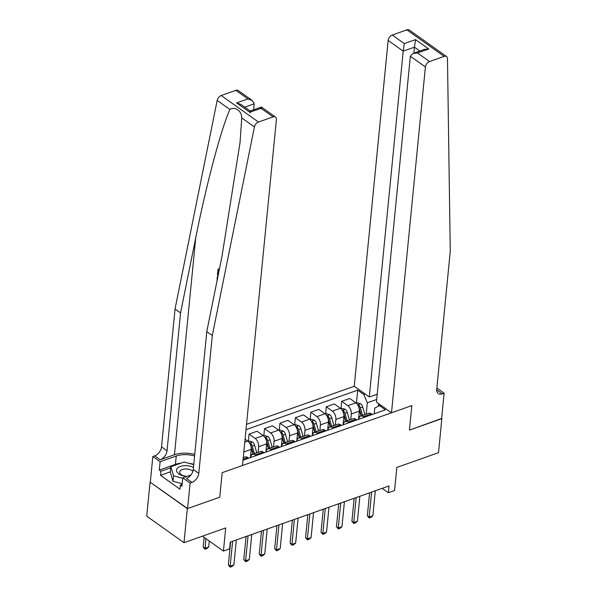 <?xml version="1.0" encoding="UTF-8"?>
<svg xmlns="http://www.w3.org/2000/svg" width="597" height="597" viewBox="0 0 597 597"><rect width="100%" height="100%" fill="white"/><g stroke="black" fill="none" stroke-linecap="round" stroke-linejoin="round"><path stroke-width="0.9" d="M187.585 508.569L219.771 497.189L222.174 472.675L242.494 465.488L276.404 119.639A4.798 3.045 125.4 0 0 275.486 117.042A4.798 3.045 125.4 0 0 273.098 116.863L258.464 122.042A4.798 3.045 125.4 0 0 254.434 126.93L212.301 335.529L198.786 473.391A8 5.074 -54.6 0 1 191.943 482.383L190.085 483.04L187.585 508.569L150.078 482.145L146.735 516.181L183.995 542.695L187.339 508.659L219.771 497.189L222.174 472.675L411.826 405.602L391.498 412.788L425.407 66.939L410.355 56.222L376.446 402.072L391.498 412.788M377.214 394.184L369.297 396.99L354.237 386.274L246.531 424.37M150.078 482.145L187.339 508.659M436.862 388.043L444.108 393.199L441.608 418.728L409.423 430.109L441.631 418.482M441.855 418.639L438.511 452.683L396.818 467.429L394.55 490.577L388.371 492.756L389.035 485.951L230.27 542.106L229.606 548.912L223.427 551.098L225.696 527.949L183.995 542.695M376.7 399.468L367.312 402.788L363.819 394.475L357.722 390.139L246.009 429.646M363.819 394.475L365.11 394.013M380.625 405.05L374.759 408.087L374.2 413.811M243.016 460.212L385.416 409.841L379.326 405.505M409.423 430.109L411.826 405.602L409.423 430.109M202.45 536.173L223.427 551.098M382.199 488.368L388.371 492.756M378.319 406.079L378.565 403.587M256.12 455.571L255.21 454.921A6.395 3.672 -109.5 0 0 252.546 454.339A6.395 3.672 -109.5 0 0 250.65 457.503L250.65 457.511M266.098 452.041L266.098 452.048A6.395 3.672 -109.5 0 1 267.993 448.877L276.023 446.034A6.395 3.672 -109.5 0 1 278.687 446.623L279.597 447.272M281.538 446.578L281.538 446.586A6.395 3.672 -109.5 0 1 283.433 443.414L291.463 440.571A6.395 3.672 -109.5 0 1 294.134 441.161L295.045 441.81M296.985 441.116L296.985 441.123A6.395 3.672 -109.5 0 1 298.881 437.952L306.91 435.116A6.395 3.672 -109.5 0 1 309.574 435.698L310.485 436.347M312.425 435.653L312.425 435.661A6.395 3.672 -109.5 0 1 314.32 432.489L322.35 429.653A6.395 3.672 -109.5 0 1 325.022 430.236L325.932 430.885M333.342 428.265L332.432 427.616A6.395 3.672 -109.5 0 0 329.768 427.027A6.395 3.672 -109.5 0 0 327.872 430.191L327.872 430.198M343.312 424.728L343.312 424.736A6.395 3.672 -109.5 0 1 345.208 421.564L353.237 418.728A6.395 3.672 -109.5 0 1 355.909 419.31L356.819 419.96M358.76 419.266L358.76 419.273A6.395 3.672 -109.5 0 1 360.655 416.102L368.685 413.266A6.395 3.672 -109.5 0 1 371.349 413.848L372.259 414.497M366.2 414.146L367.312 402.788M358.528 419.355L359.334 411.124A6.395 3.672 -109.5 0 0 355.842 402.811L349.752 398.475L341.715 401.318L340.999 408.647M350.752 419.609L351.305 413.967A6.395 3.672 -109.5 0 0 347.812 405.654L341.715 401.318M343.088 424.818L343.894 416.587A6.395 3.672 -109.5 0 0 340.402 408.273L334.305 403.938L326.275 406.781L325.559 414.109M335.313 425.064L335.865 419.43A6.395 3.672 -109.5 0 0 332.365 411.117L326.275 406.781M327.641 430.28L328.447 422.049A6.395 3.672 -109.5 0 0 324.955 413.736L318.865 409.4L310.828 412.243L310.112 419.572M319.865 430.527L320.417 424.892A6.395 3.672 -109.5 0 0 316.925 416.579L310.828 412.243M312.201 435.743L313.007 427.512A6.395 3.672 -109.5 0 0 309.507 419.198L303.418 414.863L295.388 417.706L294.672 425.034M304.418 435.989L304.977 430.355A6.395 3.672 -109.5 0 0 301.478 422.042L295.388 417.706M296.754 441.205L297.56 432.974A6.395 3.672 -109.5 0 0 294.067 424.661L287.978 420.325L279.941 423.169L279.224 430.497M288.978 441.452L289.53 435.817A6.395 3.672 -109.5 0 0 286.038 427.504L279.941 423.169M281.314 446.668L282.12 438.437A6.395 3.672 -109.5 0 0 278.62 430.124L272.53 425.788L264.501 428.631L263.784 435.959M273.53 446.914L274.09 441.28A6.395 3.672 -109.5 0 0 270.59 432.967L264.501 428.631M265.866 452.13L266.672 443.899A6.395 3.672 -109.5 0 0 263.18 435.586L257.083 431.25L249.053 434.094L248.337 441.422M258.091 452.377L258.643 446.743A6.395 3.672 -109.5 0 0 255.15 438.429L249.053 434.094M250.419 457.593L251.233 449.362A6.395 3.672 -109.5 0 0 247.733 441.049L245.076 439.161M357.722 390.139L356.446 403.184M364.23 417.34L363.319 416.691A6.395 3.672 -109.5 0 0 360.655 416.102M348.79 422.803L347.879 422.154A6.395 3.672 -109.5 0 0 345.208 421.564M341.372 425.422L340.462 424.773A6.395 3.672 -109.5 0 0 337.798 424.191L329.768 427.027M317.902 433.721L316.992 433.079A6.395 3.672 -109.5 0 0 314.32 432.489M302.455 439.183L301.545 438.541A6.395 3.672 -109.5 0 0 298.881 437.952M287.015 444.646L286.105 444.004A6.395 3.672 -109.5 0 0 283.433 443.414M271.568 450.108L270.657 449.466A6.395 3.672 -109.5 0 0 267.993 448.877M264.158 452.735L263.247 452.086A6.395 3.672 -109.5 0 0 260.576 451.496L252.546 454.339M248.71 458.197L247.8 457.548A6.395 3.672 -109.5 0 0 245.136 456.959L243.27 457.623M375.312 490.809L372.864 515.771L371.013 517.338L369.155 517.987L369.162 517.084L367.349 515.793L369.595 492.823M372.864 515.771L369.162 517.084L371.61 492.115M369.155 517.987L367.349 515.793M358.767 416.967A12.238 7.015 70.5 0 1 359.021 418.004M356.349 403.221L357.439 402.833L360.685 403.826A4.239 2.433 70.5 0 1 362.707 407.012L364.864 414.497A12.238 7.015 70.5 0 1 364.894 414.602M359.364 410.057L361.036 415.848A12.238 7.015 70.5 0 1 361.066 415.96M362.543 415.437A12.238 7.015 -109.5 0 0 362.513 415.325L360.364 407.841A4.239 2.433 -109.5 0 0 359.081 405.363L357.812 405.02M359.081 405.363L358.887 407.326A2.157 1.239 70.5 0 1 359.17 408.035L361.327 415.519A10.156 5.821 70.5 0 1 361.416 415.833M424.549 40.894L446.534 56.543A4.798 3.045 125.4 0 0 444.153 56.364L406.893 29.85A4.798 3.045 -54.6 0 1 409.273 30.022L424.549 40.894M446.534 56.543A4.798 3.045 125.4 0 1 447.481 58.648L450.265 251.367L436.743 389.229A8 5.074 125.4 0 0 438.288 393.557A8 5.074 125.4 0 0 442.258 393.848L444.108 393.199M354.237 386.274L388.147 40.424A4.798 3.045 -54.6 0 1 392.259 35.029L404.288 43.588L415.534 39.611L428.728 48.999L417.482 52.976L429.519 61.543L444.153 56.364M392.259 35.029L406.893 29.85M369.297 396.99L403.206 51.133L388.147 40.424M429.519 61.543A4.798 3.045 125.4 0 0 425.407 66.939M436.706 389.938A8 5.074 125.4 0 0 436.743 389.931L442.258 393.848M413.863 53.111L414.445 47.163L403.206 51.133L404.288 43.588M415.534 39.611L414.445 47.163L419.84 50.999M428.728 48.999L424.385 49.394L413.139 53.372L410.355 56.222M417.482 52.976L413.139 53.372M219.368 269.337A20.835 10.791 5.6 0 0 218.599 268.956L218.047 269.157L219.233 270.001M217.912 276.523A20.835 10.791 5.6 0 0 217.86 276.501L217.308 276.695L217.808 277.053M194.749 454.429A20.835 10.791 5.6 0 0 174.466 454.742L160.19 459.794L154.675 455.869L152.825 456.526L150.325 482.055M212.301 335.529L206.786 331.604L221.972 256.426L240.054 142.414L241.718 117.878C241.972 111.161 234.837 106.087 229.89 109.46C221.188 128.691 206.256 184.801 195.741 237.763L180.555 312.932L167.041 450.802A8 5.074 -54.6 0 1 160.19 459.794M253.621 109.788L254.203 103.833L244.777 107.169M180.555 312.932L175.04 309.015L161.526 446.877A8 5.074 -54.6 0 1 154.675 455.869M191.943 482.383L186.428 478.458A8 5.074 -54.6 0 0 193.271 469.466L206.786 331.604M273.098 116.863L261.068 108.303L249.822 112.273L236.628 102.885L247.874 98.915L235.837 90.348L221.203 95.527L258.464 122.042M229.89 109.46L217.174 100.415L175.04 309.015M190.085 483.04L182.786 477.846L181.966 486.219L180.354 485.07L182.137 484.443M170.302 471.861L160.518 475.324L179.951 489.159L180.354 485.07M160.518 475.324L160.914 471.242L159.302 470.093L160.13 461.72L152.825 456.526M194.592 455.974A17.992 9.321 5.6 0 0 176.249 456.018L160.13 461.72M182.786 477.846L190.965 474.951M217.174 100.415A4.798 3.045 -54.6 0 1 221.203 95.527M235.837 90.348A4.798 3.045 -54.6 0 1 238.218 90.52L252.285 100.527L254.203 103.833M159.302 470.093L175.428 464.391A17.992 9.321 -174.4 0 1 180.854 463.197M188.921 463.324A17.992 9.321 -174.4 0 1 193.771 464.347M170.705 467.779L160.914 471.242M261.068 108.303C261.456 106.475 261.546 106.684 261.352 108.923M236.628 102.885L241.039 104.505L250.18 111.012L261.426 107.035L275.486 117.042M249.822 112.273C250.21 110.452 250.307 110.654 250.106 112.9M247.874 98.915L252.285 100.527M216.995 281.06L217.308 276.695M218.106 275.583L217.457 275.127L218.047 269.157M219.017 271.075L218.629 270.807L218.211 275.038M359.872 496.271L357.424 521.233L355.566 522.793L353.715 523.45L353.715 522.547L351.902 521.256L354.155 498.286M357.424 521.233L353.715 522.547L356.163 497.577M353.715 523.45L351.902 521.256M344.424 501.726L341.977 526.696L340.126 528.255L338.268 528.912L338.268 528.009L336.462 526.718L338.708 503.749M341.977 526.696L338.268 528.009L340.723 503.04M338.268 528.912L336.462 526.718M328.984 507.189L326.537 532.158L324.678 533.718L322.828 534.375L322.828 533.472L321.014 532.181L323.268 509.211M326.537 532.158L322.828 533.472L325.275 508.502M322.828 534.375L321.014 532.181M343.32 422.422A12.238 7.015 70.5 0 1 343.573 423.467M340.902 408.676L341.991 408.296L345.245 409.288A4.239 2.433 70.5 0 1 347.267 412.475L349.417 419.952A12.238 7.015 70.5 0 1 349.446 420.064M343.924 415.519L345.588 421.31A12.238 7.015 70.5 0 1 345.618 421.422M347.103 420.9A12.238 7.015 -109.5 0 0 347.073 420.788L344.917 413.303A4.239 2.433 -109.5 0 0 343.633 410.826L342.365 410.482M343.633 410.826L343.439 412.788A2.157 1.239 70.5 0 1 343.73 413.497L345.879 420.975A10.156 5.821 70.5 0 1 345.969 421.295M327.88 427.885A12.238 7.015 70.5 0 1 328.134 428.922M325.455 414.139L326.552 413.758L329.798 414.751A4.239 2.433 70.5 0 1 331.82 417.93L333.977 425.415A12.238 7.015 70.5 0 1 334.007 425.527M328.477 420.982L330.141 426.773A12.238 7.015 70.5 0 1 330.178 426.885M331.656 426.362A12.238 7.015 -109.5 0 0 331.626 426.251L329.469 418.766A4.239 2.433 -109.5 0 0 328.193 416.288L326.925 415.945M328.193 416.288L327.999 418.251A2.157 1.239 70.5 0 1 328.283 418.952L330.44 426.437A10.156 5.821 70.5 0 1 330.529 426.758M312.432 433.347A12.238 7.015 70.5 0 1 312.686 434.385M310.015 419.601L311.104 419.221L314.358 420.213A4.239 2.433 70.5 0 1 316.373 423.392L318.529 430.877A12.238 7.015 70.5 0 1 318.559 430.989M313.037 426.445L314.701 432.235A12.238 7.015 70.5 0 1 314.731 432.347M316.216 431.818A12.238 7.015 -109.5 0 0 316.186 431.713L314.029 424.228A4.239 2.433 -109.5 0 0 312.746 421.751L311.477 421.407M312.746 421.751L312.552 423.713A2.157 1.239 70.5 0 1 312.835 424.415L314.992 431.9A10.156 5.821 70.5 0 1 315.082 432.221M313.537 512.651L311.089 537.621L309.231 539.181L307.38 539.837L307.38 538.934L305.567 537.643L307.821 514.674M311.089 537.621L307.38 538.934L309.828 513.965M307.38 539.837L305.567 537.643M296.985 438.81A12.238 7.015 70.5 0 1 297.246 439.847M294.567 425.064L295.664 424.683L298.91 425.676A4.239 2.433 70.5 0 1 300.933 428.855L303.089 436.34A12.238 7.015 70.5 0 1 303.119 436.452M297.59 431.907L299.254 437.698A12.238 7.015 70.5 0 1 299.291 437.81M300.769 437.28A12.238 7.015 -109.5 0 0 300.739 437.176L298.582 429.691A4.239 2.433 -109.5 0 0 297.306 427.213L296.037 426.87M297.306 427.213L297.112 429.176A2.157 1.239 70.5 0 1 297.396 429.877L299.552 437.362A10.156 5.821 70.5 0 1 299.634 437.683M193.473 467.391A10.395 5.388 5.6 0 0 185.242 465.638A10.395 5.388 5.6 0 0 176.555 470.72A10.395 5.388 5.6 0 0 186.645 476.481M192.891 471.302A7.119 3.686 5.6 0 0 185.6 468.966A7.119 3.686 5.6 0 0 179.652 472.011A7.119 3.686 5.6 0 0 186.839 476.413M182.204 483.734L173.018 481.257L170.272 472.197L170.809 466.75L184.145 462.033L193.749 464.623M182.742 478.287L173.555 475.809L170.809 466.75M173.018 481.257L173.555 475.809M298.097 518.114L295.649 543.083L293.791 544.643L291.94 545.3L291.94 544.397L290.127 543.106L292.381 520.136M295.649 543.083L291.94 544.397L294.388 519.427M291.94 545.3L290.127 543.106M282.65 523.576L280.202 548.546L278.344 550.106L276.493 550.762L276.493 549.859L274.68 548.568L276.933 525.599M280.202 548.546L276.493 549.859L278.941 524.89M276.493 550.762L274.68 548.568M267.21 529.039L264.755 554.009L262.904 555.568L261.046 556.225L261.053 555.322L259.24 554.031L261.493 531.061M264.755 554.009L261.053 555.322L263.501 530.352M261.046 556.225L259.24 554.031M251.762 534.502L249.315 559.471L247.457 561.031L245.606 561.687L245.606 560.784L243.792 559.493L246.046 536.524M249.315 559.471L245.606 560.784L248.053 535.815M245.606 561.687L243.792 559.493M236.315 539.964L233.867 564.934L232.017 566.493L230.158 567.15L230.166 566.247L228.352 564.956L230.606 541.986M233.867 564.934L230.166 566.247L232.614 541.278M230.158 567.15L228.352 564.956M281.545 444.272A12.238 7.015 70.5 0 1 281.799 445.31M279.127 430.527L280.217 430.146L283.471 431.138A4.239 2.433 70.5 0 1 285.485 434.317L287.642 441.802A12.238 7.015 70.5 0 1 287.672 441.914M282.15 437.37L283.814 443.161A12.238 7.015 70.5 0 1 283.844 443.272M285.329 442.743A12.238 7.015 -109.5 0 0 285.291 442.638L283.142 435.153A4.239 2.433 -109.5 0 0 281.859 432.676L280.59 432.332M281.859 432.676L281.665 434.631A2.157 1.239 70.5 0 1 281.948 435.34L284.105 442.825A10.156 5.821 70.5 0 1 284.194 443.146M266.098 449.735A12.238 7.015 70.5 0 1 266.359 450.772M263.68 435.989L264.777 435.609L268.023 436.601A4.239 2.433 70.5 0 1 270.045 439.78L272.202 447.265A12.238 7.015 70.5 0 1 272.232 447.377M266.702 442.832L268.366 448.623A12.238 7.015 70.5 0 1 268.404 448.735M269.881 448.205A12.238 7.015 -109.5 0 0 269.851 448.101L267.695 440.616A4.239 2.433 -109.5 0 0 266.411 438.138L265.15 437.795M266.411 438.138L266.225 440.093A2.157 1.239 70.5 0 1 266.508 440.802L268.665 448.287A10.156 5.821 70.5 0 1 268.747 448.608M250.658 455.198A12.238 7.015 70.5 0 1 250.912 456.235M248.24 441.452L249.33 441.071L252.576 442.064A4.239 2.433 70.5 0 1 254.598 445.243L256.755 452.727A12.238 7.015 70.5 0 1 256.785 452.839M251.255 448.295L252.927 454.086A12.238 7.015 70.5 0 1 252.956 454.198M254.441 453.668A12.238 7.015 -109.5 0 0 254.404 453.556L252.255 446.078A4.239 2.433 -109.5 0 0 250.971 443.601L249.703 443.258M250.971 443.601L250.777 445.556A2.157 1.239 70.5 0 1 251.061 446.265L253.218 453.75A10.156 5.821 70.5 0 1 253.307 454.071M204.122 537.36L203.174 547.039L204.987 548.33L208.696 547.016L209.278 541.031M208.696 547.016L206.838 548.576L204.987 549.233L203.174 547.039M205.935 538.651L204.987 549.233M351.305 413.967L359.334 411.124M335.865 419.43L343.894 416.587M320.417 424.892L328.447 422.049M304.977 430.355L313.007 427.512M289.53 435.817L297.56 432.974M274.09 441.28L282.12 438.437M258.643 446.743L266.672 443.899M243.822 451.981L251.233 449.362M347.812 405.654L355.842 402.811M363.319 416.691L371.349 413.848M347.879 422.154L355.909 419.31M332.365 411.117L340.402 408.273M332.432 427.616L340.462 424.773M316.925 416.579L324.955 413.736M316.992 433.079L325.022 430.236M301.478 422.042L309.507 419.198M301.545 438.541L309.574 435.698M286.038 427.504L294.067 424.661M286.105 444.004L294.134 441.161M270.59 432.967L278.62 430.124M270.657 449.466L278.687 446.623M255.15 438.429L263.18 435.586M255.21 454.921L263.247 452.086M244.792 442.093L247.733 441.049M243.113 459.205L247.8 457.548M360.603 403.803L357.693 404.833M361.036 415.848L358.797 416.639M364.864 414.497L362.513 415.325M362.707 407.012L360.364 407.841M195.741 237.763L174.466 454.742M167.041 450.802L161.526 446.877M193.271 469.466L198.786 473.391M254.434 126.93L241.718 117.878M175.428 464.391L176.249 456.018M345.163 409.266L342.253 410.296M345.588 421.31L343.35 422.101M349.417 419.952L347.073 420.788M347.267 412.475L344.917 413.303M329.716 414.728L326.805 415.758M330.141 426.773L327.91 427.564M333.977 425.415L331.626 426.251M331.82 417.93L329.469 418.766M314.276 420.191L311.365 421.221M314.701 432.235L312.462 433.026M318.529 430.877L316.186 431.713M316.373 423.392L314.029 424.228M298.828 425.654L295.918 426.683M299.254 437.698L297.022 438.489M303.089 436.34L300.739 437.176M300.933 428.855L298.582 429.691M283.388 431.116L280.478 432.146M283.814 443.161L281.575 443.952M287.642 441.802L285.291 442.638M285.485 434.317L283.142 435.153M267.941 436.579L265.031 437.608M268.366 448.623L266.135 449.414M272.202 447.265L269.851 448.101M270.045 439.78L267.695 440.616M252.501 442.041L249.591 443.071M252.927 454.086L250.688 454.877M256.755 452.727L254.404 453.556M254.598 445.243L252.255 446.078"/></g></svg>
